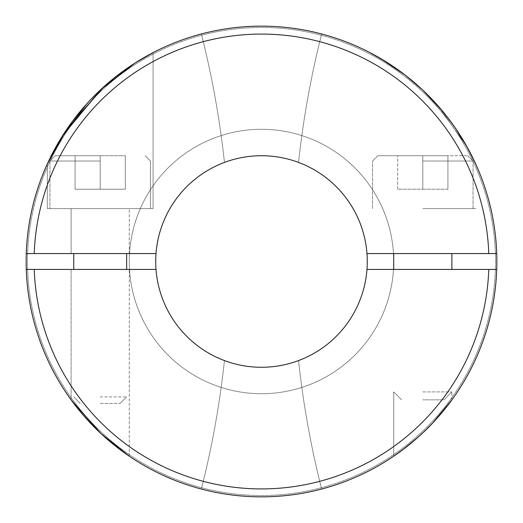 <?xml version="1.0" encoding="UTF-8"?>
<svg xmlns="http://www.w3.org/2000/svg" width="523" height="523" viewBox="0 0 523 523"><rect width="100%" height="100%" fill="white"/><g stroke="black" fill="none" stroke-linecap="round" stroke-linejoin="round"><path stroke-width="0.39" stroke-dasharray="2.62 1.96" d="M496.719 253.57A235.35 235.35 0 0 0 321.638 33.962A925.533 925.533 0 0 0 298.548 162.424A925.533 925.533 0 0 1 321.638 33.962A235.35 235.35 0 0 1 496.719 253.57A235.35 235.35 0 0 0 321.638 33.962A925.533 925.533 0 0 0 298.548 162.424A925.533 925.533 0 0 1 321.638 33.962A235.35 235.35 0 0 1 261.5 496.85A235.35 235.35 0 0 1 26.15 261.5A235.35 235.35 0 0 0 201.362 489.038A925.533 925.533 0 0 0 224.452 360.576A105.777 105.777 0 0 1 224.452 162.424A105.777 105.777 0 0 0 156.024 253.57A105.777 105.777 0 0 1 224.452 162.424A105.777 105.777 0 0 0 156.024 253.57A105.777 105.777 0 0 1 261.5 155.723A105.777 105.777 0 0 1 366.976 253.57A105.777 105.777 0 0 0 298.548 162.424A105.777 105.777 0 0 1 366.976 253.57A105.777 105.777 0 0 0 298.548 162.424A105.777 105.777 0 0 1 261.5 367.277A105.777 105.777 0 0 1 155.723 261.5A105.777 105.777 0 0 1 261.5 155.723A105.777 105.777 0 0 1 367.277 261.5A105.777 105.777 0 0 1 261.5 367.277A105.777 105.777 0 0 1 155.723 261.5A105.777 105.777 0 0 1 261.5 155.723A105.777 105.777 0 0 1 298.548 360.576A925.533 925.533 0 0 0 321.638 489.038A235.35 235.35 0 0 0 496.85 261.5A235.35 235.35 0 0 1 261.5 496.85A235.35 235.35 0 0 1 201.362 33.962A235.35 235.35 0 0 0 26.281 253.57L156.024 253.57L26.281 253.57A235.35 235.35 0 0 1 261.5 26.15A235.35 235.35 0 0 1 496.719 253.57L366.976 253.57M422.806 391.91L451.898 391.91L422.806 391.91M432.926 422.754L427.095 428.736M432.894 422.787L441.758 412.81M442.059 412.457L446.204 407.358M450.957 401.128L450.375 401.912M122.807 451.643L129.279 456.2C128.998 456.141 111.039 443.733 98.344 431.115C85.792 419.531 72.056 401.409 71.102 399.847L71.102 269.43L129.279 269.43L71.102 269.43L129.279 269.43L71.102 269.43L71.102 399.847M71.867 400.886L71.246 400.043M81.47 413.092L85.197 417.406L81.47 413.092M97.546 430.344L113.753 444.694M117.342 447.531L118.427 448.368M120.192 449.708L121.584 450.748L120.192 449.708M417.171 438.006L432.802 422.885M413.667 441.039L404.259 448.603M396.637 454.186L403.834 448.93M413.451 441.222L416.341 438.738M201.362 489.038A235.35 235.35 0 0 1 26.281 269.43L156.024 269.43A105.777 105.777 0 0 0 224.452 360.576A925.533 925.533 0 0 1 201.362 489.038A235.35 235.35 0 0 1 26.281 269.43A235.35 235.35 0 0 0 201.362 489.038A925.533 925.533 0 0 0 224.452 360.576A105.777 105.777 0 0 1 156.024 269.43A105.777 105.777 0 0 0 224.452 360.576A925.533 925.533 0 0 1 201.362 489.038M496.719 269.43A235.35 235.35 0 0 1 321.638 489.038A235.35 235.35 0 0 0 496.719 269.43A235.35 235.35 0 0 1 321.638 489.038A925.533 925.533 0 0 1 298.548 360.576A105.777 105.777 0 0 0 366.976 269.43L496.719 269.43A235.35 235.35 0 0 1 261.5 496.85A235.35 235.35 0 0 1 26.281 269.43A235.35 235.35 0 0 0 261.5 496.85A235.35 235.35 0 0 0 496.719 269.43M100.854 433.495L107.444 439.425M413.379 441.288L406.351 446.995M418.106 437.182L422.806 432.874M129.279 261.5A132.221 132.221 0 0 1 261.5 129.279A132.221 132.221 0 0 1 393.721 261.5A132.221 132.221 0 0 1 261.5 393.721A132.221 132.221 0 0 1 129.279 261.5A132.221 132.221 0 0 1 261.5 129.279A132.221 132.221 0 0 1 393.721 261.5A132.221 132.221 0 0 1 261.5 393.721A132.221 132.221 0 0 1 129.279 261.5M495.529 261.5A234.029 234.029 0 0 1 261.5 495.529A234.029 234.029 0 0 1 27.471 261.5A234.029 234.029 0 0 1 261.5 27.471A234.029 234.029 0 0 1 495.529 261.5A234.029 234.029 0 0 1 261.5 495.529A234.029 234.029 0 0 1 27.471 261.5A234.029 234.029 0 0 1 261.5 27.471A234.029 234.029 0 0 1 495.529 261.5M153.082 208.612L153.082 52.614L153.082 208.612L47.305 208.612L47.305 163.98L47.305 208.612L153.082 208.612M137.915 61.211L138.294 60.975M116.472 76.142L103.92 86.687M129.279 253.57L129.279 208.612L71.102 208.612L129.279 208.612L71.102 208.612L129.279 208.612L129.279 253.57L71.102 253.57L71.102 208.612L71.102 253.57L129.279 253.57M129.279 456.2L129.279 269.43L129.279 456.2M422.806 208.612L475.695 208.612L422.806 208.612M422.806 161.012L473.054 161.012L422.806 161.012M422.806 155.723L467.765 155.723L377.854 155.723L447.93 155.723L377.854 155.723L422.806 155.723L422.806 189.221L397.683 189.221L422.806 189.221L422.806 155.723L422.806 189.221L447.93 189.221L447.93 155.723L447.93 189.221L397.683 189.221L397.683 155.723L397.683 189.221L422.806 189.221L422.806 155.723M422.806 399.847L443.962 399.847L422.806 399.847M422.806 269.43L451.898 269.43L422.806 269.43M422.806 253.57L451.898 253.57L422.806 253.57M100.194 208.612L49.947 208.612L100.194 208.612M100.194 396.918L126.638 396.918L100.194 396.918M100.194 403.41L120.146 403.41L100.194 403.41M100.194 161.012L49.947 161.012L100.194 161.012M100.194 155.723L55.235 155.723L125.317 155.723L55.235 155.723L100.194 155.723L100.194 189.221L125.317 189.221L100.194 189.221L100.194 155.723L100.194 189.221L75.07 189.221L75.07 155.723L75.07 189.221L125.317 189.221L125.317 155.723L125.317 189.221L100.194 189.221L100.194 155.723M443.014 111.687L456.108 129.148L443.014 111.687M467.163 147.081L467.484 147.656M469.804 151.958L470.014 152.356L469.804 151.958M466.699 146.257L438.764 106.685L466.699 146.257M422.806 90.126C400.893 68.605 369.905 52.346 369.918 52.614C369.617 52.254 400.396 68.173 422.806 90.126C400.893 68.605 369.905 52.346 369.918 52.614C369.617 52.254 400.396 68.173 422.806 90.126L432.005 99.272L422.806 90.126L404.776 74.789M140.249 59.785L139.85 60.027M129.501 66.65L121.8 72.096M119.59 73.743L101.096 89.283M62.74 135.47L61.962 136.699M57.151 144.747L56.863 145.25M52.313 153.657L50.914 156.416M48.652 161.071L48.319 161.79M86.112 104.567L100.854 89.505L86.112 104.567M388.158 63.139L405.364 75.24M366.976 269.43A105.777 105.777 0 0 1 298.548 360.576A925.533 925.533 0 0 0 321.638 489.038A925.533 925.533 0 0 1 298.548 360.576A105.777 105.777 0 0 0 366.976 269.43A105.777 105.777 0 0 1 261.5 367.277A105.777 105.777 0 0 1 156.024 269.43M224.452 162.424A925.533 925.533 0 0 0 201.362 33.962A925.533 925.533 0 0 1 224.452 162.424A925.533 925.533 0 0 0 201.362 33.962A235.35 235.35 0 0 0 26.281 253.57A235.35 235.35 0 0 1 201.362 33.962A925.533 925.533 0 0 1 224.452 162.424M125.317 189.221L125.317 155.723L125.317 189.221M75.07 189.221L75.07 155.723L75.07 189.221M397.683 189.221L397.683 155.723L397.683 189.221M447.93 189.221L447.93 155.723L447.93 189.221M26.15 261.5A235.35 235.35 0 0 1 261.5 26.15A235.35 235.35 0 0 1 496.85 261.5A235.35 235.35 0 0 0 261.5 26.15A235.35 235.35 0 0 0 26.15 261.5M156.024 253.57L26.281 253.57M34.224 253.57A227.42 227.42 0 0 1 261.5 34.08A227.42 227.42 0 0 1 488.776 253.57M488.776 269.43A227.42 227.42 0 0 1 261.5 488.92A227.42 227.42 0 0 1 34.224 269.43M451.898 399.847L451.898 391.91L451.898 399.847M372.566 208.612L372.566 161.012L372.566 208.612M467.765 155.723L473.054 161.012L467.765 155.723M443.962 399.847L451.898 391.91L443.962 399.847M73.75 269.43L73.75 253.57M120.146 403.41L126.638 396.918L120.146 403.41M49.947 161.012L49.947 208.612L49.947 161.012L55.235 155.723L49.947 161.012M145.146 155.723L150.434 161.012L150.434 208.612L150.434 161.012L145.146 155.723M393.721 269.43L393.721 253.57M126.638 253.57L126.638 269.43M80.241 403.41L73.75 396.918L80.241 403.41M401.651 399.847L393.721 391.91L401.651 399.847M451.898 269.43L451.898 253.57M473.054 208.612L473.054 161.012L473.054 208.612M377.854 155.723L372.566 161.012L377.854 155.723M393.721 456.2L393.721 391.91L393.721 456.2"/><path stroke-width="0.78" d="M488.776 269.43L366.976 269.43A105.777 105.777 0 0 0 261.5 155.723A105.777 105.777 0 0 0 156.024 269.43L26.281 269.43A235.35 235.35 0 0 1 261.5 26.15A235.35 235.35 0 0 1 496.719 269.43A235.35 235.35 0 0 1 261.5 496.85A235.35 235.35 0 0 1 26.281 269.43A235.35 235.35 0 0 0 261.5 496.85A235.35 235.35 0 0 0 496.719 269.43L488.776 269.43A227.42 227.42 0 0 1 261.5 488.92A227.42 227.42 0 0 1 34.224 269.43M427.095 428.736L432.894 422.787M441.758 412.81L442.059 412.457M446.204 407.358L450.957 401.128M450.375 401.912L432.926 422.754M71.246 400.043L100.854 433.495L129.279 456.2L122.807 451.643M80.601 412.046L72.952 402.357L80.516 411.947M85.197 417.406L94.388 427.226L85.197 417.406M113.753 444.694L117.342 447.531M118.427 448.368L107.444 439.425M417.171 438.006L422.806 432.874C436.189 420.838 450.872 401.546 451.898 399.847C450.748 401.723 436.143 420.871 422.806 432.874L416.341 438.738M413.451 441.222L403.867 448.911M403.808 448.95L396.637 454.186M403.834 448.93L404.259 448.603M451.898 399.847L432.802 422.885M71.102 399.847L71.867 400.886M97.546 430.344L100.854 433.495M406.351 446.995L393.721 456.2L401.775 450.48L418.106 437.182M143.969 57.602L153.082 52.614L135.143 62.95L100.854 89.505L135.143 62.95L153.082 52.614L137.915 61.211M131.521 65.297L116.472 76.142M103.92 86.687L66.356 129.933L47.305 163.98L51.431 155.383L60.315 139.373L86.112 104.567L60.315 139.373L48.319 161.79M422.806 90.126L443.014 111.687L422.806 90.126L405.364 75.24M467.484 147.656L456.108 129.148L467.163 147.081M475.688 163.974L466.699 146.257L475.695 163.98M438.764 106.685L432.005 99.272L438.764 106.685M143.668 57.772L140.249 59.785M139.85 60.027L138.294 60.975M131.247 65.48L129.501 66.65M121.8 72.096L119.59 73.743M101.096 89.283L62.74 135.47M61.962 136.699L57.151 144.747M56.863 145.25L52.313 153.657M50.914 156.416L48.652 161.071M156.024 253.57L26.281 253.57M404.776 74.789L380.6 58.511L369.918 52.607L388.158 63.139M496.719 253.57L366.976 253.57M366.976 269.43A105.777 105.777 0 0 1 261.5 367.277A105.777 105.777 0 0 1 156.024 269.43M34.224 253.57A227.42 227.42 0 0 1 261.5 34.08A227.42 227.42 0 0 1 488.776 253.57M393.721 269.43L393.721 253.57M73.75 253.57L73.75 269.43M126.638 253.57L126.638 269.43M451.898 269.43L451.898 253.57"/></g></svg>
